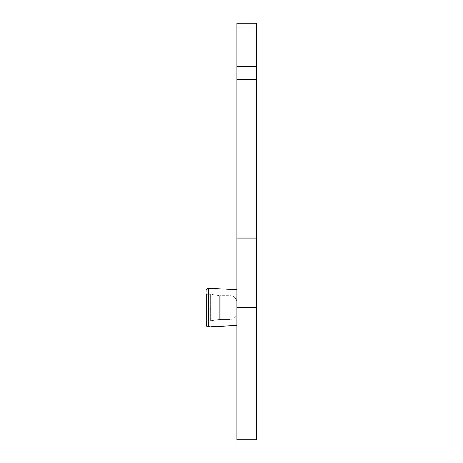 <?xml version="1.0" encoding="UTF-8"?>
<svg xmlns="http://www.w3.org/2000/svg" width="463" height="463" viewBox="0 0 463 463"><rect width="100%" height="100%" fill="white"/><g stroke="black" fill="none" stroke-linecap="round" stroke-linejoin="round"><path stroke-width="0.35" stroke-dasharray="2.31 1.74" d="M236.79 307.565L256.635 307.565L256.635 439.85L236.79 439.85L236.79 23.15L256.635 23.15L256.635 238.827L236.79 238.827M236.79 325.425L236.79 289.705L236.79 325.425L236.79 289.705L236.79 325.425L208.419 326.415A1.985 1.985 0 0 1 206.365 324.43L206.365 290.7L206.365 324.43M236.79 312.855L236.79 302.275L236.79 312.855A6.615 6.615 0 0 1 230.175 319.47A6.615 6.615 0 0 0 236.79 312.855M256.635 307.565L256.635 238.827M230.175 295.66A6.615 6.615 0 0 1 236.79 302.275A6.615 6.615 0 0 0 230.175 295.66L230.175 319.47L230.175 295.66L230.175 319.47L230.175 295.66L219.746 295.66L230.175 295.66M219.746 319.47L230.175 319.47L219.746 319.47L219.746 295.66L219.746 319.47L219.746 295.66L219.746 319.47L210.335 320.795L210.335 294.335L219.746 295.66L210.335 294.335L210.335 320.795L210.335 294.335L210.335 320.795L219.746 319.47M206.365 320.795L210.335 320.795L206.365 320.795L206.365 294.335L210.335 294.335L206.365 294.335L206.365 320.795L206.365 294.335M236.79 289.705L208.419 288.715A1.985 1.985 0 0 0 206.365 290.7M236.79 27.12L256.635 27.12M208.454 326.907L208.454 288.223M208.419 288.715L208.419 326.415L208.419 288.715"/><path stroke-width="0.69" d="M236.79 54.009L256.635 54.009L256.635 23.15L236.79 23.15L236.79 439.85L256.635 439.85L256.635 307.565L236.79 307.565M236.79 238.827L256.635 238.827L256.635 307.565M256.635 54.009L256.635 238.827M236.79 325.425L208.454 326.907A1.985 1.985 0 0 1 206.365 324.928L206.365 294.335M206.365 324.928L206.365 320.795M236.79 289.705L208.454 288.223A1.985 1.985 0 0 0 206.365 290.203M236.79 79.624L256.635 79.624M236.79 66.846L256.635 66.846M236.79 66.788L256.635 66.788M208.454 326.907L208.454 288.223"/></g></svg>
